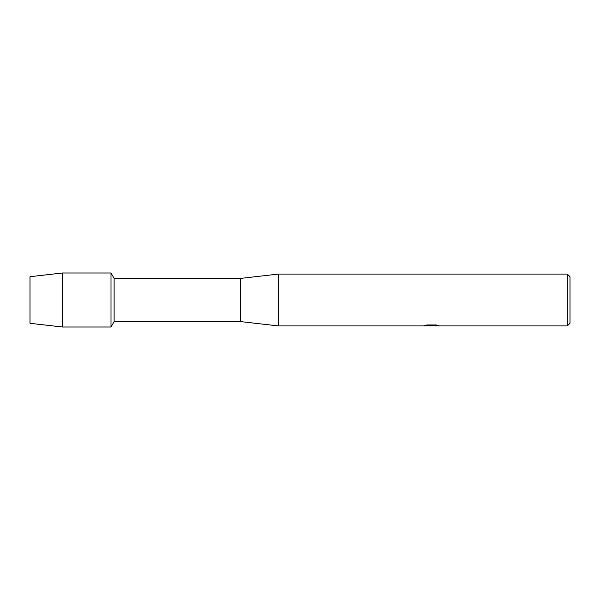<?xml version="1.0" encoding="UTF-8"?>
<svg xmlns="http://www.w3.org/2000/svg" width="600" height="600" viewBox="0 0 600 600"><rect width="100%" height="100%" fill="white"/><g stroke="black" fill="none" stroke-linecap="round" stroke-linejoin="round"><path stroke-width="0.9" d="M424.785 325.47L432.037 325.522L423.165 325.92L278.4 325.92L240.6 321.6L114.12 321.6L111 327L62.4 327L30 323.303L30 276.697L62.4 273L111 273L114.12 278.4L240.6 278.4L278.4 274.08L567.3 274.08L570 276.78L570 323.22L567.3 325.92L433.575 325.92L438.6 325.507M114.12 321.6L114.12 278.4M111 327L111 273L111 327M240.6 321.6L240.6 278.4M278.4 325.92L278.4 274.08M431.565 325.868L429.18 325.868M431.107 325.92L430.005 325.92M567.3 325.92L567.3 274.08M432.037 325.522L424.582 325.522L427.013 324.975L436.207 324.975L438.877 325.59L433.485 325.905M423.817 325.868L431.467 325.748M62.4 327L62.4 273M30 323.303L30 276.697M431.123 325.868L433.485 325.868"/></g></svg>
